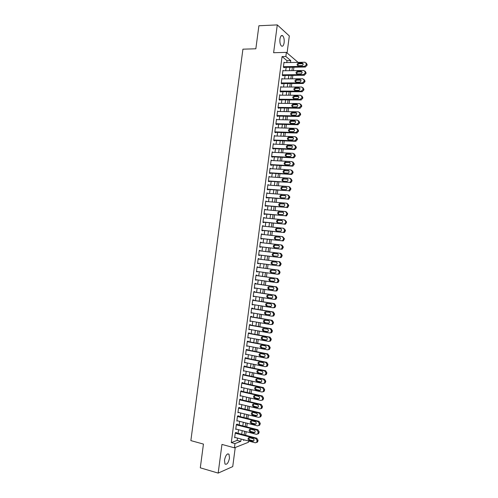 <?xml version="1.0" encoding="UTF-8"?>
<svg xmlns="http://www.w3.org/2000/svg" width="498" height="498" viewBox="0 0 498 498"><rect width="100%" height="100%" fill="white"/><g stroke="black" fill="none" stroke-linecap="round" stroke-linejoin="round"><path stroke-width="0.75" d="M229.497 458.067L228.999 454.22C227.119 453.242 225.613 455.222 224.48 460.164L224.971 464.005C226.87 464.976 228.377 462.997 229.497 458.067M284.134 42.703C284.42 39.479 283.935 37.163 282.69 35.75C281.395 34.978 280.486 36.068 279.951 39.025C279.677 42.255 280.156 44.571 281.389 45.972C282.696 46.75 283.611 45.66 284.134 42.703M248.614 441.029L248.452 442.268L234.421 447.82L234.975 443.594L240.789 441.359L241.094 439.043M287.078 52.969L289.319 35.943L277.286 24.9L258.898 25.759L255.841 48.792L242.924 49.171L190.859 440.606L203.445 444.085L200.296 467.821L218.174 473.1L232.734 466.595L235.243 447.49M245.657 435.296L246.137 431.673M246.759 426.911L247.238 423.263M247.855 418.538L248.334 414.865M248.95 410.171L249.436 406.468M250.046 401.805L250.538 398.076M251.141 393.445L251.639 389.691M252.237 385.091L252.735 381.306M253.333 376.737L253.831 372.934M254.428 368.396L254.932 364.561M255.524 360.054L256.028 356.195M256.613 351.719L257.124 347.834M257.703 343.39L258.219 339.474M258.798 335.067L259.315 331.126M259.888 326.744L260.404 322.779M260.977 318.427L261.5 314.437M262.066 310.117L262.595 306.102M263.156 301.813L263.685 297.773M264.245 293.515L264.774 289.444M265.328 285.223L265.87 281.127M266.418 276.932L266.959 272.811M267.501 268.646L268.042 264.506M268.59 260.342L269.132 256.227M269.679 252.044L270.215 247.954M270.769 243.74L271.298 239.687M271.852 235.448L272.381 231.427M272.941 227.163L273.464 223.166M274.024 218.877L274.547 214.918M275.114 210.598L275.624 206.67M276.197 202.325L276.707 198.422M277.28 194.058L277.784 190.186M278.363 185.791L278.868 181.957M279.446 177.537L279.944 173.727M280.53 169.283L281.021 165.504M281.607 161.035L282.098 157.287M282.69 152.786L283.175 149.07M283.767 144.551L284.252 140.866M284.85 136.315L285.329 132.661M285.927 128.086L286.4 124.463M287.004 119.862L287.477 116.264M288.081 111.645L288.547 108.078M289.157 103.428L289.624 99.893M290.234 95.224L290.695 91.713M291.311 87.019L291.766 83.54M292.382 78.821L292.836 75.372M293.459 70.623L293.907 67.205M236.208 432.83L236.264 432.413L235.293 432.756L234.633 437.767L235.317 437.518M237.303 424.508L237.359 424.097L236.388 424.414L235.728 429.419L236.444 429.176M238.393 416.197L238.449 415.78L237.484 416.079L236.83 421.078L237.577 420.835M239.488 407.887L239.544 407.47L238.579 407.744L237.926 412.742L238.716 412.506M240.578 399.583L240.634 399.166L239.675 399.415L239.021 404.413L239.855 404.183M241.667 391.279L241.723 390.868L240.771 391.092L240.111 396.084L241.001 395.866M262.994 391.802L264.077 391.422L264.675 389.585L263.386 387.562L241.86 382.788L241.206 387.768L242.146 387.55M243.852 374.695L243.902 374.284L242.956 374.465L242.302 379.451L243.254 379.233M244.941 366.41L244.991 365.999L244.051 366.155L243.391 371.141L244.344 370.917M246.024 358.13L246.08 357.72L245.141 357.85L244.487 362.837L245.439 362.606M247.114 349.857L247.17 349.44L246.23 349.552L245.576 354.532L246.529 354.296M248.203 341.584L248.253 341.174L247.319 341.261L246.666 346.235L247.624 345.998M249.286 333.318L249.342 332.907L248.409 332.975L247.755 337.949L248.714 337.7M250.376 325.057L250.426 324.646L249.498 324.69L248.844 329.657L249.803 329.408M251.459 316.803L251.515 316.392L250.587 316.411L249.934 321.378L250.892 321.123M252.542 308.555L252.598 308.144L251.677 308.138L251.023 313.105L251.982 312.844M253.625 300.306L253.681 299.896L252.76 299.871L252.113 304.832L253.065 304.564M254.708 292.065L254.764 291.654L253.849 291.61L253.196 296.565L254.154 296.291M255.791 283.829L255.848 283.418L254.932 283.35L254.285 288.305L255.237 288.025M256.875 275.599L256.931 275.189L256.022 275.095L255.368 280.05L256.277 280.125L256.327 279.764M257.958 267.376L258.008 266.965L257.105 266.847L256.451 271.796L257.36 271.896L257.41 271.51M259.041 259.134L259.091 258.742L258.188 258.605L257.534 263.548L258.443 263.672L258.493 263.261M260.124 250.886L260.168 250.525L259.271 250.363L258.618 255.306L259.52 255.455L259.576 255.044M261.207 242.651L260.354 242.134L259.701 247.07L260.603 247.238L260.653 246.834M262.284 234.415L261.431 233.904L260.784 238.841L261.68 239.034L261.736 238.623M263.367 226.185L262.514 225.681L261.867 230.611L262.757 230.829L262.813 230.418M264.45 217.962L263.598 217.464L262.95 222.394L263.834 222.631L263.89 222.22M265.527 209.739L264.675 209.247L264.027 214.177L264.911 214.433L264.967 214.022M266.611 201.522L265.758 201.036L265.11 205.96L265.988 206.247L266.044 205.836M267.687 193.317L266.835 192.832L266.187 197.756L267.065 198.061L267.121 197.65M268.764 185.107L267.912 184.634L267.264 189.551L268.142 189.881L268.192 189.47M269.848 176.908L268.988 176.441L268.341 181.359L269.213 181.708L269.269 181.297M270.924 168.716L270.065 168.249L269.418 173.161L270.29 173.534L270.339 173.123M271.995 160.524L271.142 160.063L270.495 164.975L271.36 165.367L271.416 164.963M273.072 152.338L272.219 151.884L271.572 156.795L272.431 157.206L272.487 156.802M274.137 144.159L273.29 143.71L272.649 148.616L273.508 149.051L273.558 148.647M275.157 135.979L274.367 135.543L273.719 140.442L274.579 140.903L274.628 140.498M276.178 127.805L275.438 127.376L274.796 132.275L275.649 132.754L275.699 132.35M277.205 119.638L276.514 119.215L275.867 124.114L276.72 124.618L276.77 124.207M278.239 111.477L277.585 111.06L276.938 115.953L277.784 116.482L277.84 116.071M279.278 103.323L278.656 102.912L278.015 107.798L278.855 108.346L278.911 107.942M280.312 95.174L279.727 94.763L279.085 99.65L279.926 100.223L279.976 99.818M281.358 87.026L280.797 86.621L280.156 91.508L280.99 92.099L281.046 91.694M282.397 78.889L281.868 78.485L281.227 83.365L282.055 83.981L282.111 83.577M283.443 70.753L282.932 70.355L282.291 75.235L283.125 75.87L283.175 75.466M286.773 62.58L287.022 60.675L282.067 56.573L231.284 442.604L237.141 440.388L237.446 438.078M238.075 433.316L238.548 429.718M239.171 424.987L239.644 421.358M240.26 416.658L240.739 413.004M241.356 408.335L241.841 404.656M242.445 400.019L242.937 396.315M243.541 391.708L244.032 387.973M244.63 383.398L245.122 379.644M245.719 375.1L246.217 371.315M246.809 366.802L247.313 362.992M247.898 358.51L248.402 354.669M248.988 350.225L249.498 346.359M250.077 341.939L250.587 338.049M251.166 333.666L251.677 329.744M252.249 325.393L252.766 321.447M253.339 317.126L253.856 313.155M254.422 308.86L254.945 304.869M255.505 300.605L256.034 296.584M256.588 292.351L257.124 288.305M257.671 284.103L258.207 280.032M258.755 275.861L259.296 271.765M259.838 267.625L260.379 263.51M260.921 259.371L261.462 255.281M262.01 251.117L262.539 247.052M263.093 242.862L263.623 238.835M264.177 234.62L264.699 230.618M265.26 226.378L265.776 222.407M266.337 218.143L266.853 214.202M267.42 209.907L267.936 205.998M268.503 201.684L269.007 197.806M269.58 193.461L270.084 189.614M270.663 185.244L271.161 181.428M271.74 177.033L272.238 173.242M272.817 168.828L273.309 165.068M273.894 160.624L274.386 156.895M274.971 152.425L275.456 148.728M276.048 144.233L276.527 140.567M277.125 136.047L277.598 132.412M278.195 127.868L278.668 124.257M279.272 119.688L279.739 116.109M280.343 111.515L280.81 107.966M281.42 103.347L281.88 99.83M282.491 95.186L282.951 91.7M283.561 87.026L284.016 83.571M284.632 78.871L285.08 75.447M285.703 70.722L286.151 67.33M284.489 62.623L284.003 62.225L283.362 67.106L284.19 67.765L284.24 67.355M241.866 382.775L242.812 382.57L242.763 382.987M234.421 447.82L221.952 444.421L218.174 473.1M231.284 442.604L234.975 443.594M282.067 56.573L285.852 56.486L286.387 52.383L298.084 62.368M277.286 24.9L273.614 52.72L286.387 52.383M243.528 439.684L243.441 440.344L244.487 439.939M292.37 67.23L291.921 70.641M291.299 75.385L290.844 78.827M290.228 83.546L289.774 87.019M289.157 91.713L288.697 95.211M288.087 99.88L287.62 103.416M287.016 108.054L286.549 111.62M285.939 116.233L285.472 119.831M284.868 124.419L284.395 128.042M283.792 132.611L283.312 136.265M282.721 140.803L282.235 144.488M281.644 149.002L281.158 152.718M280.567 157.206L280.075 160.954M279.49 165.417L278.998 169.189M278.413 173.628L277.915 177.437M277.336 181.851L276.832 185.686M276.259 190.074L275.749 193.94M275.182 198.304L274.666 202.2M274.099 206.533L273.583 210.461M273.022 214.775L272.499 218.734M271.939 223.017L271.416 227.007M270.856 231.265L270.327 235.286M269.773 239.519L269.244 243.566M268.69 247.774L268.154 251.857M267.607 256.04L267.071 260.149M266.523 264.307L265.982 268.441M265.434 272.599L264.899 276.72M264.345 280.909L263.809 284.999M263.255 289.22L262.726 293.285M262.166 297.536L261.637 301.576M261.077 305.859L260.547 309.868M259.981 314.182L259.458 318.172M258.892 322.517L258.369 326.476M257.796 330.853L257.279 334.787M256.707 339.194L256.19 343.103M255.611 347.542L255.101 351.42M254.515 355.889L254.011 359.749M253.42 364.25L252.916 368.078M252.324 372.61L251.826 376.413M251.222 380.976L250.731 384.755M250.127 389.349L249.635 393.096M249.031 397.728L248.539 401.45M247.929 406.107L247.444 409.804M246.827 414.492L246.348 418.164M245.732 422.883L245.253 426.531M244.63 431.28L244.151 434.903M290.502 62.511L290.757 60.6L285.852 56.486M241.723 434.268L242.196 430.658M242.819 425.915L243.298 422.273M243.914 417.561L244.394 413.9M245.01 409.219L245.495 405.528M246.105 400.878L246.591 397.161M247.195 392.542L247.687 388.801M248.29 384.213L248.782 380.441M249.38 375.89L249.878 372.093M250.475 367.568L250.973 363.745M251.565 359.251L252.069 355.404M252.654 350.941L253.165 347.069M253.743 342.636L254.26 338.733M254.833 334.339L255.35 330.411M255.922 326.041L256.445 322.088M257.012 317.755L257.534 313.771M258.101 309.47L258.624 305.461M259.184 301.184L259.713 297.157M260.273 292.911L260.803 288.852M261.357 284.644L261.892 280.561M262.44 276.378L262.981 272.269M263.523 268.117L264.065 263.99M264.612 259.838L265.148 255.735M265.695 251.558L266.231 247.487M266.785 243.285L267.314 239.245M267.868 235.019L268.397 231.004M268.951 226.752L269.474 222.774M270.034 218.498L270.557 214.545M271.117 210.243L271.634 206.321M272.201 201.995L272.711 198.104M273.284 193.747L273.788 189.887M274.367 185.511L274.865 181.683M275.444 177.276L275.942 173.478M276.527 169.046L277.019 165.28M277.604 160.823L278.096 157.082M278.681 152.6L279.166 148.896M279.764 144.389L280.243 140.71M280.841 136.178L281.314 132.53M281.918 127.974L282.391 124.357M282.989 119.775L283.462 116.183M284.065 111.577L284.532 108.022M285.142 103.385L285.603 99.861M286.213 95.205L286.674 91.707M287.29 87.019L287.744 83.558M288.361 78.846L288.815 75.41M289.431 70.679L289.88 67.267M287.022 60.675L290.757 60.6M237.141 440.388L240.789 441.359M272.163 152.27L273.078 152.313M271.093 160.424L272.008 160.474M270.022 168.579L270.931 168.635M268.951 176.74L269.86 176.802M267.874 184.907L268.783 184.976M266.804 193.081L267.712 193.149M265.727 201.254L266.635 201.335M264.65 209.44L265.559 209.521M263.573 217.626L264.482 217.713M262.496 225.818L263.405 225.905M261.419 234.01L262.328 234.11M260.342 242.215L261.251 242.314M259.265 250.419L260.168 250.525M258.182 258.63L259.091 258.742M256.458 271.777L257.36 271.896M255.374 280.001L256.277 280.125M254.291 288.224L255.194 288.361M253.208 296.459L254.117 296.596M252.125 304.695L253.028 304.844M251.042 312.937L251.944 313.093M249.959 321.185L250.861 321.341M248.876 329.439L249.778 329.601M247.792 337.694L248.689 337.868M246.703 345.961L247.606 346.135M245.614 354.227L246.516 354.408M244.53 362.5L245.427 362.681M243.441 370.773L244.337 370.966M242.352 379.059L243.248 379.252M283.947 62.636L305.025 62.238L306.351 63.856L306.245 64.684L304.614 66.352L283.418 66.695M283.692 67.367L305.262 67.031L304.483 66.359M302.149 63.028C303.599 63.812 303.519 64.69 301.906 65.655L298.121 65.724C296.684 64.933 296.771 64.061 298.383 63.103L302.149 63.028L303.151 63.725M297.929 65.711C297.76 64.696 298.178 64.055 299.174 63.781L302.933 63.707M306.226 62.978L307.129 64.535L307.023 65.363L305.262 67.031M282.883 70.76L303.942 70.486L305.274 72.123L305.168 72.945L303.581 74.6L282.347 74.825M282.603 75.472L304.191 75.266L303.406 74.613M301.072 71.264C302.51 72.036 302.442 72.913 300.86 73.891L297.045 73.941C295.619 73.162 295.694 72.291 297.269 71.32L301.072 71.264L302.062 71.936M296.87 73.928C296.677 72.926 297.076 72.272 298.065 71.973L301.863 71.924M305.131 71.202L306.052 72.776L305.946 73.598L304.191 75.266M281.812 78.896L302.865 78.746L304.197 80.39L304.085 81.211L302.541 82.855L281.277 82.961M281.513 83.577L303.114 83.502L302.323 82.873M299.995 79.506C301.427 80.265 301.365 81.137 299.821 82.133L295.974 82.158C294.548 81.398 294.611 80.52 296.161 79.543L299.995 79.506L300.973 80.153M295.806 82.151C295.588 81.155 295.974 80.495 296.964 80.172L300.786 80.141M304.035 79.431L304.975 81.018L304.869 81.846L303.114 83.502M280.741 87.032L301.788 87.007L303.114 88.656L303.008 89.484L301.246 91.14L280.206 91.097M280.418 91.694L302.037 91.744L301.246 91.14M298.918 87.754C300.338 88.495 300.288 89.372 298.775 90.375L294.897 90.387C293.484 89.634 293.534 88.762 295.053 87.766L298.918 87.754L299.883 88.376M294.748 90.375C294.505 89.391 294.872 88.725 295.856 88.376L299.715 88.364M302.933 87.667L303.898 89.267L303.792 90.094L302.037 91.744M279.671 95.168L300.705 95.274L302.031 96.936L301.925 97.764L300.163 99.407L279.135 99.245M279.316 99.812L300.96 99.986L300.163 99.407M297.835 96.002C299.248 96.737 299.211 97.608 297.729 98.623L293.814 98.616C292.413 97.876 292.451 97.004 293.938 96.002L297.835 96.002L298.788 96.6M293.689 98.61C293.415 97.627 293.77 96.954 294.748 96.587L298.638 96.593M301.832 95.909L302.821 97.521L302.716 98.349L300.96 99.986M278.6 103.316L299.622 103.547L300.948 105.215L300.842 106.049L299.08 107.68L278.065 107.394M278.214 107.929L299.883 108.24L299.08 107.68M296.758 104.256C298.159 104.978 298.134 105.85 296.684 106.871L292.737 106.852C291.342 106.124 291.374 105.252 292.83 104.244L296.758 104.256L297.692 104.835M292.631 106.846C292.332 105.875 292.668 105.196 293.639 104.804L297.561 104.823M300.73 104.15L301.744 105.781L301.632 106.609L299.883 108.24M277.529 111.465L298.545 111.82L299.864 113.507L299.759 114.335L298.003 115.959L276.994 115.542M277.112 116.059L298.8 116.495L298.003 115.959M295.675 112.517C297.069 113.227 297.057 114.098 295.638 115.125L291.66 115.094C290.272 114.372 290.29 113.507 291.716 112.486L295.675 112.517L296.59 113.071M291.573 115.088C291.243 114.123 291.567 113.438 292.531 113.027L296.484 113.058M299.622 112.399L300.661 114.048L300.555 114.876L298.8 116.495M276.458 119.626L297.462 120.105L298.781 121.798L298.676 122.626L296.92 124.245L275.923 123.703M275.998 124.189L297.723 124.755L296.92 124.245M294.598 120.784C295.98 121.481 295.974 122.352 294.586 123.392L290.583 123.336C289.207 122.633 289.214 121.761 290.602 120.734L294.598 120.784L295.495 121.313M290.515 123.336C290.16 122.377 290.465 121.686 291.423 121.257L295.407 121.307M298.52 120.653L299.584 122.315L299.479 123.143L297.723 124.755M275.388 127.787L296.378 128.391L297.698 130.096L297.592 130.924L295.837 132.536L274.846 131.864M274.884 132.325L296.64 133.022L295.837 132.536M293.515 129.057C294.884 129.741 294.891 130.613 293.54 131.653L289.5 131.584C288.137 130.887 288.13 130.022 289.494 128.988L293.515 129.057L294.393 129.555M289.456 131.584C289.077 130.638 289.363 129.941 290.315 129.486L294.324 129.555M297.406 128.914L298.501 130.588L298.395 131.416L296.64 133.022M274.311 135.948L295.295 136.682L296.615 138.394L296.509 139.228L294.754 140.828L273.776 140.031M273.757 140.461L295.563 141.295L294.754 140.828M292.432 137.33C293.795 138.008 293.814 138.874 292.488 139.926L288.417 139.845C287.066 139.154 287.053 138.288 288.379 137.249L292.432 137.33L293.291 137.809M288.398 139.838C287.993 138.905 288.261 138.201 289.207 137.722L293.247 137.803M296.298 137.18L297.424 138.867L297.312 139.695L295.563 141.295M273.24 144.121L294.206 144.98L295.532 146.705L295.42 147.532L294.218 149.045L293.664 149.126L272.699 148.205M272.649 148.603L294.48 149.574L293.664 149.126M291.349 145.609C292.7 146.281 292.731 147.14 291.436 148.199L287.34 148.105C285.995 147.427 285.97 146.561 287.271 145.516L291.349 145.609L292.189 146.063M287.34 148.105C286.904 147.178 287.159 146.468 288.099 145.97L292.17 146.063M295.183 145.447L296.341 147.153L296.229 147.981L294.48 149.574M272.163 152.295L293.123 153.278L294.443 155.015L294.337 155.849L293.166 157.343L292.581 157.43L271.628 156.384M271.578 156.758L293.397 157.854L292.581 157.43M290.266 153.894C291.604 154.554 291.641 155.42 290.378 156.478L286.257 156.366C284.918 155.7 284.887 154.841 286.157 153.789L290.266 153.894L291.075 154.318L286.991 154.218C286.057 154.735 285.821 155.451 286.288 156.366M294.069 153.726L295.258 155.444L295.152 156.272L293.982 157.76L293.397 157.854M271.086 160.474L292.04 161.589L293.359 163.332L292.121 165.641L291.492 165.741L270.551 164.564M270.507 164.913L292.314 166.139L291.492 165.741M289.182 162.186C290.508 162.84 290.558 163.699 289.326 164.763L285.173 164.639C283.848 163.979 283.804 163.12 285.049 162.062L289.948 162.566M285.23 164.639C284.738 163.736 284.956 163.008 285.883 162.466L289.973 162.591M292.955 162.006L294.175 163.736L294.063 164.564L292.936 166.039L292.314 166.139M270.009 168.66L290.95 169.899L292.27 171.654L292.164 172.489L291.069 173.945L290.409 174.057L269.474 172.756M269.43 173.067L291.23 174.431L290.409 174.057M288.093 170.484C289.413 171.125 289.475 171.984 288.267 173.049L284.09 172.912C282.777 172.258 282.721 171.405 283.935 170.347L288.821 170.82M284.177 172.918C283.655 172.022 283.854 171.293 284.775 170.727L288.859 170.864M291.834 170.291L293.092 172.034L292.98 172.868L291.89 174.319L291.23 174.431M268.932 176.852L289.867 178.216L291.181 179.983L291.075 180.811L290.017 182.256L289.319 182.374L268.397 180.948M268.36 181.235L289.319 182.374M287.01 178.782C288.317 179.417 288.386 180.27 287.209 181.347L283.007 181.191C281.7 180.55 281.638 179.697 282.827 178.633L287.688 179.075M283.119 181.197C282.571 180.313 282.752 179.579 283.667 178.994L287.751 179.137M290.714 178.577L292.009 180.338L291.896 181.172L290.844 182.604L290.147 182.729M267.856 185.044L288.778 186.538L290.097 188.312L288.965 190.566L288.23 190.703L267.32 189.147M267.283 189.402L288.23 190.703M285.927 187.086C287.221 187.715 287.296 188.568 286.151 189.645L281.918 189.477C280.623 188.842 280.555 187.989 281.712 186.924L286.549 187.341M282.073 189.489C281.488 188.611 281.65 187.871 282.559 187.26L286.63 187.416M289.575 186.868L290.919 188.649L289.792 190.896L289.064 191.027M266.779 193.243L287.688 194.861L289.008 196.648L287.906 198.883L287.147 199.032L266.243 197.345M266.212 197.575L287.147 199.032M284.837 195.397C286.126 196.019 286.207 196.872 285.086 197.949L280.835 197.768C279.552 197.14 279.471 196.287 280.604 195.222L285.41 195.614M281.021 197.781C280.405 196.915 280.548 196.168 281.451 195.533L285.516 195.702M288.423 195.141L289.836 196.965L288.74 199.188L287.975 199.337M265.702 201.447L286.599 203.196L287.919 204.995L286.848 207.205L286.057 207.361L265.16 205.55M265.135 205.755L286.057 207.361M283.748 203.713C285.03 204.329 285.117 205.176 284.028 206.253L279.752 206.06C278.475 205.437 278.388 204.591 279.49 203.52L284.265 203.894M279.976 206.079C279.322 205.232 279.446 204.473 280.343 203.813L284.389 203.987M287.259 203.427L288.747 205.282L287.682 207.492L286.892 207.647M264.625 209.658L285.51 211.532L286.823 213.343L286.717 214.177L285.79 215.534L284.968 215.702L264.083 213.767M264.058 213.941L284.968 215.702M282.659 212.036C283.928 212.646 284.028 213.486 282.964 214.57L278.662 214.364C277.398 213.742 277.305 212.901 278.382 211.831L283.119 212.179M278.93 214.389C278.245 213.549 278.345 212.783 279.235 212.098L283.262 212.279M286.095 211.718L287.663 213.605L286.624 215.796L285.802 215.964M263.542 217.875L284.42 219.873L285.734 221.691L285.628 222.531L284.725 223.87L283.872 224.05L263 221.984M262.981 222.127L283.872 224.05M281.569 220.359C282.833 220.963 282.939 221.809 281.893 222.886L277.573 222.668C276.322 222.052 276.216 221.212 277.268 220.141L281.968 220.477M277.89 222.699C277.162 221.871 277.243 221.106 278.127 220.384L282.136 220.577M284.924 220.023L286.574 221.934L285.566 224.106L284.719 224.281M262.458 226.092L283.331 228.221L284.644 230.051L283.667 232.211L282.783 232.398L261.923 230.201M261.904 230.325L282.783 232.398M280.48 228.694C281.731 229.292 281.843 230.132 280.828 231.209L276.49 230.979C275.238 230.369 275.133 229.528 276.16 228.458L280.81 228.775M276.851 231.016C276.079 230.207 276.135 229.429 277.019 228.675L280.997 228.881M283.754 228.333L285.485 230.269L284.507 232.423L283.63 232.61M261.382 234.315L282.235 236.575L283.549 238.411L283.443 239.252L282.596 240.553L281.694 240.752L260.84 238.43M260.828 238.523L281.694 240.752M279.39 237.029C280.629 237.621 280.754 238.461 279.758 239.538L275.4 239.289C274.161 238.691 274.043 237.851 275.052 236.78L279.652 237.085M275.824 239.339C275.002 238.554 275.027 237.764 275.911 236.98L279.851 237.185M282.578 236.656L284.395 238.61L283.449 240.739L282.54 240.939M260.298 242.545L281.146 244.929L282.459 246.778L281.532 248.9L280.598 249.112L259.757 246.659M259.751 246.722L280.598 249.112M278.301 245.371C279.527 245.956 279.658 246.79 278.687 247.873L274.311 247.612C273.085 247.014 272.96 246.18 273.937 245.103L278.494 245.408M274.809 247.668C273.919 246.908 273.919 246.112 274.809 245.277L278.693 245.489M281.395 244.985L281.999 245.109L283.306 246.952L282.385 249.068L281.451 249.28M259.215 250.78L280.05 253.295L281.364 255.15L280.467 257.254L279.502 257.478L258.674 254.895M258.667 254.932L279.502 257.478M277.212 253.712C278.432 254.297 278.563 255.132 277.616 256.215L273.221 255.935C272.001 255.343 271.871 254.509 272.829 253.438L277.33 253.737M273.807 256.009C272.848 255.281 272.811 254.478 273.701 253.588L277.523 253.799M280.212 253.32L280.909 253.445L282.217 255.3L281.32 257.398L280.362 257.622M258.132 259.016L278.961 261.662L280.268 263.529L279.397 265.615L278.413 265.845L257.591 263.137L278.413 265.845M276.116 262.066C277.33 262.645 277.473 263.479 276.546 264.556L272.126 264.264C270.918 263.679 270.781 262.844 271.721 261.774L276.116 262.066M272.854 264.363C271.777 263.697 271.69 262.876 272.593 261.904L276.322 262.11M279.029 261.674L279.814 261.792L281.121 263.654L280.256 265.733L279.272 265.963M257.049 267.258L277.865 270.034L279.173 271.914L279.067 272.755L278.326 273.981L277.318 274.224L256.507 271.385M277.386 274.23L279.185 274.074L279.926 272.854L280.032 272.014L278.724 270.14L257.049 267.252M275.027 270.42C276.228 270.999 276.371 271.827 275.469 272.91L271.036 272.599C269.835 272.014 269.698 271.186 270.613 270.115L275.027 270.42M274.877 273.103L271.914 272.699C270.719 272.113 270.576 271.292 271.485 270.221L272.113 270.034M255.966 275.512L276.77 278.413L278.077 280.299L277.249 282.354L276.222 282.603L255.424 279.633M276.384 282.615L278.114 282.422L278.83 281.214L278.942 280.38L277.635 278.494L255.972 275.475M273.931 278.78C275.126 279.359 275.276 280.181 274.392 281.264L269.947 280.94C268.752 280.355 268.609 279.534 269.499 278.457L273.931 278.78M273.906 281.457L270.825 281.015C269.636 280.436 269.486 279.608 270.383 278.544L270.881 278.357M254.883 283.76L275.674 286.792L276.981 288.697L276.178 290.726L275.126 290.988L254.335 287.894M275.998 291.037L277.044 290.776L277.847 288.753L276.539 286.854L254.889 283.698M272.836 287.147C274.018 287.72 274.18 288.547 273.315 289.624L268.852 289.288C267.669 288.703 267.519 287.881 268.391 286.811L272.836 287.147M272.898 289.811L269.735 289.338C268.559 288.759 268.403 287.937 269.275 286.873L269.698 286.686M253.793 292.021L274.579 295.183L275.886 297.094L275.101 299.105L274.031 299.379L253.252 296.154M274.902 299.404L275.973 299.136L276.645 297.966L276.751 297.125L275.45 295.221L253.806 291.928M271.74 295.519C272.916 296.086 273.085 296.914 272.238 297.991L267.756 297.636C266.586 297.057 266.424 296.235 267.283 295.165L271.74 295.519M271.877 298.165L268.646 297.667C267.476 297.088 267.314 296.266 268.167 295.202L268.534 295.028M252.71 300.288L273.483 303.575L274.784 305.498L274.678 306.338L274.024 307.496L272.935 307.77L252.162 304.421M273.807 307.776L274.896 307.496L275.55 306.345L275.655 305.504L274.354 303.587L252.723 300.163M270.644 303.892C271.815 304.465 271.983 305.286 271.155 306.357L266.667 305.99C265.502 305.417 265.334 304.595 266.169 303.525L270.644 303.892M270.844 306.525L267.557 305.996C266.393 305.423 266.231 304.608 267.065 303.537L267.382 303.375M251.621 308.555L272.381 311.972L273.688 313.902L272.941 315.888L271.833 316.174L251.079 312.688M272.711 316.149L273.819 315.863L274.566 313.889L273.259 311.96L251.639 308.405M269.549 312.277C270.707 312.844 270.887 313.659 270.078 314.736L265.571 314.35C264.413 313.777 264.245 312.956 265.061 311.891L269.549 312.277M269.798 314.892L266.461 314.338C265.31 313.765 265.141 312.943 265.957 311.885L266.231 311.729M250.531 316.828L271.286 320.376L272.587 322.318L272.481 323.158L271.864 324.285L270.738 324.578L249.99 320.967M271.622 324.534L272.742 324.242L273.358 323.121L273.464 322.281L272.169 320.339L250.556 316.647M268.453 320.662C269.605 321.229 269.785 322.044 268.995 323.115L264.475 322.716C263.324 322.144 263.149 321.328 263.952 320.264L268.453 320.662M268.752 323.264L265.372 322.679C264.226 322.106 264.052 321.291 264.849 320.226L265.092 320.083M249.442 325.107L270.184 328.78L271.491 330.734L270.781 332.683L269.636 332.988L248.9 329.246M270.52 332.919L271.665 332.62L272.263 331.512L272.369 330.672L271.074 328.724L249.473 324.901M267.358 329.054C268.497 329.62 268.683 330.435 267.912 331.5L267.003 331.743L263.38 331.089C262.241 330.516 262.06 329.701 262.844 328.636L267.358 329.054M267.7 331.637L264.276 331.027C263.137 330.454 262.963 329.639 263.741 328.58L263.952 328.45M248.359 333.386L269.088 337.196L270.389 339.163L269.698 341.093L268.534 341.404L247.811 337.532M269.424 341.311L270.588 340.999L271.273 339.076L269.972 337.115L248.384 333.156M266.256 337.451C267.395 338.011 267.582 338.827 266.828 339.897L265.907 340.14L262.284 339.462C261.151 338.895 260.964 338.08 261.73 337.015L262.633 336.785L266.256 337.451M266.642 340.022L263.187 339.375C262.054 338.808 261.873 337.999 262.639 336.941L262.82 336.816M247.269 341.678L267.986 345.612L269.287 347.592L268.615 349.509L267.438 349.826L246.722 345.824M268.329 349.708L269.505 349.391L270.177 347.48L268.876 345.512L247.301 341.416M265.16 345.855C266.287 346.415 266.48 347.224 265.739 348.289L264.805 348.544L261.182 347.847C260.062 347.274 259.869 346.459 260.622 345.4L261.537 345.164L265.16 345.855M265.577 348.407L262.091 347.735C260.971 347.168 260.778 346.353 261.531 345.301L261.687 345.189M246.174 349.97L266.884 354.041L268.185 356.026L267.532 357.925L266.337 358.249L245.632 354.115M267.252 358.118L268.422 357.788L269.076 355.889L267.781 353.91L246.217 349.677M264.058 354.259C265.179 354.819 265.378 355.634 264.65 356.693L263.71 356.948L260.087 356.232C258.966 355.659 258.779 354.85 259.514 353.792L260.442 353.543L264.058 354.259M264.519 356.798L260.996 356.095C259.881 355.528 259.688 354.719 260.423 353.667L260.554 353.568M245.084 358.267L265.783 362.463L267.084 364.461L266.442 366.347L265.235 366.684L244.537 362.42M266.193 366.528L267.339 366.186L267.98 364.306L266.679 362.314L245.128 357.95M262.956 362.669C264.071 363.229 264.276 364.044 263.56 365.102L262.608 365.364L258.991 364.617C257.877 364.05 257.684 363.241 258.4 362.183L259.34 361.934L262.956 362.669M263.448 365.19L259.9 364.461C258.792 363.895 258.599 363.086 259.315 362.034L259.427 361.953M243.995 366.572L264.681 370.898L265.982 372.909L265.353 374.782L264.133 375.119L243.447 370.724M265.129 374.95L266.256 374.596L266.878 372.728L265.583 370.724L244.039 366.223M261.855 371.085C262.963 371.645 263.168 372.46 262.471 373.519L261.506 373.78L257.889 373.014C256.787 372.448 256.582 371.639 257.292 370.587L258.244 370.331L261.855 371.085M262.378 373.593L258.804 372.834C257.703 372.267 257.503 371.464 258.207 370.412L258.3 370.338M242.9 374.882L263.579 379.339L264.874 381.356L264.768 382.203L264.264 383.217L263.025 383.56L242.358 379.034M264.065 383.373L265.166 383.006L265.776 381.151L264.482 379.14L242.949 374.502M260.759 379.507C261.855 380.067 262.066 380.877 261.382 381.935L260.404 382.203L256.787 381.418C255.692 380.852 255.486 380.042 256.177 378.99L257.142 378.729L260.759 379.507M260.404 382.203L261.301 382.003L257.709 381.213C256.613 380.646 256.408 379.843 257.099 378.791L257.173 378.735M241.81 383.192L262.477 387.78L263.772 389.81L263.174 391.658L261.923 392.007L241.262 387.351M259.651 387.936C260.747 388.496 260.958 389.305 260.292 390.357L259.302 390.637L255.692 389.822C254.596 389.255 254.391 388.446 255.069 387.4L256.04 387.133L259.651 387.936M260.236 390.407L256.613 389.598C255.524 389.031 255.318 388.222 255.991 387.176L256.047 387.133M240.715 391.509L261.369 396.234L262.664 398.269L262.558 399.116L262.079 400.099L260.821 400.46L240.167 395.673M261.929 400.23L262.994 399.844L263.573 398.02L262.284 395.985L240.808 391.086M258.549 396.371C259.639 396.931 259.85 397.734 259.197 398.786L258.201 399.066L254.59 398.232C253.501 397.665 253.295 396.856 253.955 395.81L254.939 395.543L258.549 396.371M259.159 398.823L255.511 397.983C254.434 397.416 254.223 396.613 254.883 395.568L254.92 395.537M239.619 399.832L260.267 404.687L261.562 406.735L260.989 408.553L259.713 408.914L239.071 403.996M260.859 408.665L261.904 408.273L262.471 406.461L261.182 404.413L239.775 399.39M257.447 404.806C258.53 405.366 258.748 406.175 258.101 407.221L257.093 407.507L253.488 406.648C252.405 406.082 252.193 405.272 252.847 404.233L253.837 403.959L257.447 404.806M258.082 407.246L254.416 406.374C253.339 405.808 253.127 405.005 253.775 403.965L253.793 403.946M238.523 408.161L259.159 413.147L260.454 415.208L259.894 417.013L258.605 417.38L237.976 412.325M259.782 417.112L260.809 416.708L261.369 414.909L260.081 412.854L238.729 407.7M256.346 413.247C257.416 413.813 257.64 414.616 257.005 415.662L255.991 415.955L252.38 415.071C251.309 414.504 251.092 413.695 251.733 412.655L252.735 412.375L256.346 413.247M257.005 415.668L253.314 414.772C252.243 414.205 252.032 413.402 252.667 412.363L251.733 412.655M237.428 416.496L258.051 421.613L259.346 423.68L258.798 425.473L257.503 425.846L236.88 420.661M258.711 425.553L259.719 425.143L260.267 423.356L258.979 421.296L237.677 416.017M255.237 421.694C256.308 422.26 256.532 423.063 255.91 424.109L254.883 424.402L251.278 423.499C250.214 422.927 249.996 422.123 250.625 421.084L251.633 420.798L255.237 421.694M255.922 424.097L252.218 423.175C251.16 422.615 250.936 421.818 251.546 420.785M236.332 424.831L256.949 430.079L258.238 432.164L257.703 433.939L256.395 434.318L235.784 429.002M257.634 434.007L258.624 433.59L259.159 431.816L257.871 429.737L236.625 424.34M254.129 430.148C255.194 430.714 255.424 431.517 254.814 432.563L253.781 432.855L250.177 431.928C249.118 431.361 248.894 430.552 249.51 429.519L250.531 429.232L254.129 430.148M254.839 432.532L251.117 431.585C250.077 431.038 249.847 430.241 250.426 429.208M235.237 433.173L255.841 438.557L257.13 440.649L256.601 442.417L255.287 442.797L234.689 437.35M256.557 442.461L257.528 442.037L258.057 440.276L256.769 438.19L235.566 432.662M253.028 438.607C254.08 439.174 254.31 439.977 253.719 441.016L252.673 441.315L249.068 440.363C248.016 439.796 247.792 438.993 248.396 437.954L249.423 437.667L253.028 438.607M253.756 440.973L250.015 439.995C248.988 439.46 248.751 438.67 249.299 437.642M307.129 64.535L306.351 63.856M307.023 65.363L306.245 64.684M298.47 63.097L299.261 63.775M306.052 72.776L305.274 72.123M305.946 73.598L305.168 72.945M297.393 71.314L298.19 71.967M304.975 81.018L304.197 80.39M304.869 81.846L304.085 81.211M296.316 79.531L297.119 80.159M303.898 89.267L303.114 88.656M303.792 90.094L303.008 89.484M295.239 87.754L296.042 88.364M302.821 97.521L302.031 96.936M302.716 98.349L301.925 97.764M294.162 95.983L294.972 96.568M301.744 105.781L300.948 105.215M301.632 106.609L300.842 106.049M293.085 104.213L293.895 104.779M300.661 114.048L299.864 113.507M300.555 114.876L299.759 114.335M292.002 112.455L292.818 112.996M299.584 122.315L298.781 121.798M299.479 123.143L298.676 122.626M290.925 120.697L291.741 121.219M298.501 130.588L297.698 130.096M298.395 131.416L297.592 130.924M289.848 128.945L290.664 129.443M297.424 138.867L296.615 138.394M297.312 139.695L296.509 139.228M288.765 137.199L289.587 137.672M296.341 147.153L295.532 146.705M296.229 147.981L295.42 147.532M287.682 145.46L288.51 145.908M295.258 155.444L294.443 155.015M295.152 156.272L294.337 155.849M286.599 153.72L287.433 154.15M294.175 163.736L293.359 163.332M294.063 164.564L293.247 164.166M285.522 161.993L286.35 162.398M293.092 172.034L292.27 171.654M292.98 172.868L292.164 172.489M284.433 170.266L285.273 170.646M292.009 180.338L291.181 179.983M291.896 181.172L291.075 180.811M283.35 178.539L284.19 178.9M290.919 188.649L290.097 188.312M290.813 189.483L289.985 189.147M282.266 186.825L283.113 187.161M289.836 196.965L289.008 196.648M289.724 197.793L288.896 197.482M281.183 195.116L282.03 195.428M288.747 205.282L287.919 204.995M288.641 206.116L287.807 205.83M280.094 203.408L280.947 203.701M287.663 213.605L286.823 213.343M287.551 214.439L286.717 214.177M279.011 211.706L279.864 211.974M286.574 221.934L285.734 221.691M286.462 222.768L285.628 222.531M277.921 220.01L278.78 220.253M285.485 230.269L284.644 230.051M285.373 231.103L284.532 230.885M276.832 228.314L277.691 228.538M284.395 238.61L283.549 238.411M284.283 239.445L283.443 239.252M275.749 236.631L276.608 236.83M283.306 246.952L282.459 246.778M283.194 247.786L282.347 247.618M274.659 244.948L275.525 245.128M282.217 255.3L281.364 255.15M282.105 256.14L281.252 255.991M273.57 253.27L274.435 253.426M281.121 263.654L280.268 263.529M281.015 264.494L280.156 264.37M272.474 261.599L273.352 261.73M278.724 270.14L277.865 270.034M280.032 272.014L279.173 271.914M279.926 272.854L279.067 272.755M271.036 272.599L271.914 272.699M277.635 278.494L276.77 278.413M278.942 280.38L278.077 280.299M278.83 281.214L277.965 281.14M269.947 280.94L270.825 281.015M276.539 286.854L275.674 286.792M277.847 288.753L276.981 288.697M277.735 289.587L276.869 289.537M268.852 289.288L269.735 289.338M275.45 295.221L274.579 295.183M276.751 297.125L275.886 297.094M276.645 297.966L275.774 297.935M267.756 297.636L268.646 297.667M274.354 303.587L273.483 303.575M275.655 305.504L274.784 305.498M275.55 306.345L274.678 306.338M270.296 306.575L270.638 306.581M266.667 305.99L267.557 305.996M273.259 311.96L272.381 311.972M274.566 313.889L273.688 313.902M274.454 314.73L273.576 314.748M269.2 314.96L269.611 314.948M265.571 314.35L266.461 314.338M272.169 320.339L271.286 320.376M273.464 322.281L272.587 322.318M273.358 323.121L272.481 323.158M268.105 323.345L268.584 323.327M264.475 322.716L265.372 322.679M271.074 328.724L270.184 328.78M272.369 330.672L271.491 330.734M272.263 331.512L271.379 331.581M267.003 331.743L267.551 331.699M263.38 331.089L264.276 331.027M269.972 337.115L269.088 337.196M271.273 339.076L270.389 339.163M271.161 339.916L270.277 340.003M265.907 340.14L266.517 340.078M262.284 339.462L263.187 339.375M268.876 345.512L267.986 345.612M270.177 347.48L269.287 347.592M270.065 348.32L269.175 348.432M264.805 348.544L265.484 348.457M261.182 347.847L262.091 347.735M267.781 353.91L266.884 354.041M269.076 355.889L268.185 356.026M268.97 356.73L268.073 356.867M263.71 356.948L264.444 356.842M260.087 356.232L260.996 356.095M266.679 362.314L265.783 362.463M267.98 364.306L267.084 364.461M267.868 365.146L266.972 365.308M262.608 365.364L263.398 365.227M258.991 364.617L259.9 364.461M265.583 370.724L264.681 370.898M266.878 372.728L265.982 372.909M266.766 373.568L265.87 373.749M261.506 373.78L262.353 373.612M257.889 373.014L258.804 372.834M264.482 379.14L263.579 379.339M265.776 381.151L264.874 381.356M265.671 381.997L264.768 382.203M256.787 381.418L257.709 381.213M263.386 387.562L262.477 387.78M264.675 389.585L263.772 389.81M264.569 390.426L263.66 390.656M259.302 390.637L260.217 390.407M255.692 389.822L256.613 389.598M262.284 395.985L261.369 396.234M263.573 398.02L262.664 398.269M263.467 398.861L262.558 399.116M258.201 399.066L259.116 398.817M254.59 398.232L255.511 397.983M261.182 404.413L260.267 404.687M262.471 406.461L261.562 406.735M262.365 407.302L261.45 407.582M257.093 407.507L258.014 407.233M253.488 406.648L254.416 406.374M260.081 412.854L259.159 413.147M261.369 414.909L260.454 415.208M261.257 415.749L260.342 416.054M255.991 415.955L256.912 415.649M252.38 415.071L253.314 414.772M258.979 421.296L258.051 421.613M260.267 423.356L259.346 423.68M260.155 424.203L259.234 424.526M254.883 424.402L255.816 424.078M251.278 423.499L252.218 423.175M257.871 429.737L256.949 430.079M259.159 431.816L258.238 432.164M259.053 432.662L258.126 433.011M253.781 432.855L254.708 432.507M250.177 431.928L251.117 431.585M256.769 438.19L255.841 438.557M258.057 440.276L257.13 440.649M257.945 441.122L257.018 441.496M252.673 441.315L253.607 440.942M249.068 440.363L250.015 439.995M228.999 454.22L227.698 453.859M282.69 35.75L281.183 35.806M305.392 67.025L304.614 66.352M298.383 63.103L299.174 63.781M304.365 75.254L303.581 74.6M297.269 71.32L298.065 71.973M303.332 83.483L302.541 82.855M296.161 79.543L296.964 80.172M302.298 91.719L301.508 91.115M295.053 87.766L295.856 88.376M301.265 99.961L300.468 99.376M293.938 96.002L294.748 96.587M300.226 108.203L299.429 107.643M292.83 104.244L293.639 104.804M299.192 116.451L298.389 115.916M291.716 112.486L292.531 113.027M298.153 124.705L297.35 124.195M290.602 120.734L291.423 121.257M297.113 132.96L296.31 132.474M289.494 128.988L290.315 129.486M296.073 141.227L295.264 140.76M288.379 137.249L289.207 137.722M295.028 149.493L294.218 149.045M287.271 145.516L288.099 145.97M293.982 157.76L293.166 157.343M286.157 153.789L286.991 154.218M292.936 166.039L292.121 165.641M285.049 162.062L285.883 162.466M291.89 174.319L291.069 173.945M283.935 170.347L284.775 170.727M290.844 182.604L290.017 182.256M282.827 178.633L283.667 178.994M289.792 190.896L288.965 190.566M281.712 186.924L282.559 187.26M288.74 199.188L287.906 198.883M280.604 195.222L281.451 195.533M287.682 207.492L286.848 207.205M279.49 203.52L280.343 203.813M286.624 215.796L285.79 215.534M278.382 211.831L279.235 212.098M285.566 224.106L284.725 223.87M277.268 220.141L278.127 220.384M284.507 232.423L283.667 232.211M276.16 228.458L277.019 228.675M283.449 240.739L282.596 240.553M275.052 236.78L275.911 236.98M282.385 249.068L281.532 248.9M273.937 245.103L274.809 245.277M281.32 257.398L280.467 257.254M272.829 253.438L273.701 253.588M280.256 265.733L279.397 265.615M271.721 261.774L272.593 261.904M279.185 274.074L278.326 273.981M270.613 270.115L271.485 270.221M278.114 282.422L277.249 282.354M269.499 278.457L270.383 278.544M277.044 290.776L276.178 290.726M268.391 286.811L269.275 286.873M275.973 299.136L275.101 299.105M267.283 295.165L268.167 295.202M274.896 307.496L274.024 307.496M266.169 303.525L267.065 303.537M273.819 315.863L272.941 315.888M265.061 311.891L265.957 311.885M272.742 324.242L271.864 324.285M263.952 320.264L264.849 320.226M271.665 332.62L270.781 332.683M262.844 328.636L263.741 328.58M270.588 340.999L269.698 341.093M261.73 337.015L262.639 336.941M269.505 349.391L268.615 349.509M260.622 345.4L261.531 345.301M268.422 357.788L267.532 357.925M259.514 353.792L260.423 353.667M267.339 366.186L266.442 366.347M258.4 362.183L259.315 362.034M266.256 374.596L265.353 374.782M257.292 370.587L258.207 370.412M265.166 383.006L264.264 383.217M256.177 378.99L257.099 378.791M264.077 391.422L263.174 391.658M255.069 387.4L255.991 387.176M262.994 399.844L262.079 400.099M253.955 395.81L254.883 395.568M261.904 408.273L260.989 408.553M252.847 404.233L253.775 403.965M260.809 416.708L259.894 417.013M259.719 425.143L258.798 425.473M250.625 421.084L251.527 420.779M258.624 433.59L257.703 433.939M249.51 429.519L250.382 429.201M257.528 442.037L256.601 442.417M248.396 437.954L249.237 437.63"/></g></svg>

